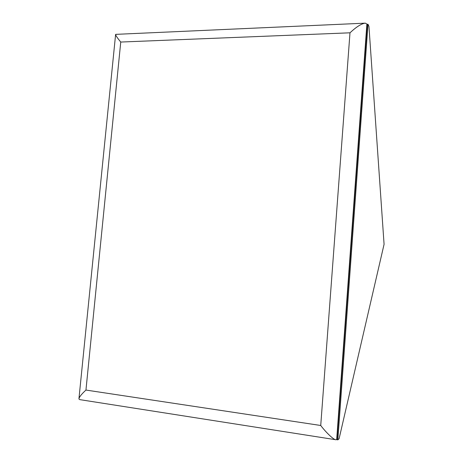 <?xml version="1.0" encoding="UTF-8"?>
<svg xmlns="http://www.w3.org/2000/svg" width="463" height="463" viewBox="0 0 463 463"><rect width="100%" height="100%" fill="white"/><g stroke="black" fill="none" stroke-linecap="round" stroke-linejoin="round"><path stroke-width="0.69" d="M349.987 32.809C356.417 26.802 361.534 23.578 365.342 23.15L366.881 24.059L367.205 24.782L337.099 439.19L335.935 439.757C333.84 439.989 326.079 432.569 320.732 425.485L349.987 32.809L120.75 42.046L85.95 390.06C81.5 394.152 79.156 397.115 78.924 398.961L79.711 399.615L335.646 439.711M120.75 42.046C117.278 37.868 115.565 35.31 115.623 34.366L364.676 23.179M366.991 24.302L368.004 24.261L337.851 439.85L336.56 439.647M368.004 24.261L368.953 26.408L384.076 244.285L339.084 438.745L337.851 439.85M85.95 390.06L320.732 425.485M336.682 439.561L366.881 24.059M78.976 398.44L115.594 34.627"/></g></svg>

